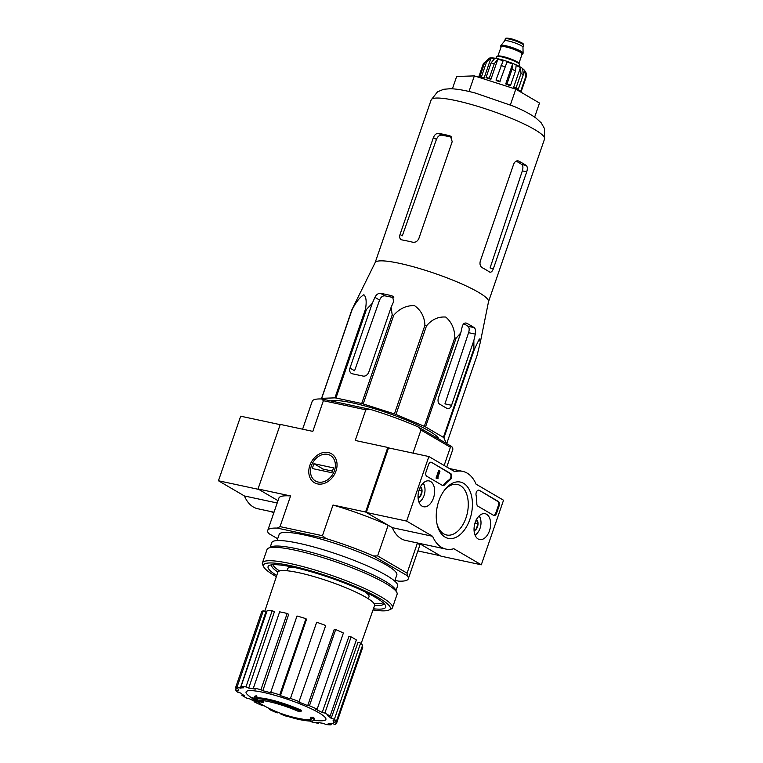 <?xml version="1.0" encoding="UTF-8"?>
<svg xmlns="http://www.w3.org/2000/svg" width="763" height="763" viewBox="0 0 763 763"><rect width="100%" height="100%" fill="white"/><g stroke="black" fill="none" stroke-linecap="round" stroke-linejoin="round"><path stroke-width="1.14" d="M321.49 398.963L351.81 309.892L375.158 262.577A59.972 9.347 19 0 1 394.595 262.358A59.972 9.347 19 0 1 456.217 281.547A59.972 9.347 19 0 1 488.539 301.614L480.404 341.872M321.299 398.496A67.058 10.453 19 0 1 321.576 398.324L334.938 397.866A67.058 10.453 19 0 1 335.958 398L361.7 403.513L392.211 314.919L391.095 307.365L393.737 301.375L392.354 296.054L391.333 295.643A64.54 10.062 -161 0 0 380.575 293.335C378.229 293.211 376.34 294.547 374.919 297.341L372.277 303.331L366.469 309.396A67.058 10.453 19 0 0 365.448 309.263C366.765 301.786 366.24 296.941 363.865 294.737C359.926 297.084 355.997 302.072 352.086 309.721A67.058 10.453 19 0 0 351.81 309.892M392.211 314.919A67.058 10.453 19 0 1 393.698 315.319C399.326 308.681 406.24 305.438 414.433 305.581C421.052 310.274 424.543 316.855 424.924 325.334A67.058 10.453 19 0 1 426.479 325.896C431.839 319.439 438.267 316.492 445.773 317.065C451.706 322.186 454.719 329.072 454.824 337.713A67.058 10.453 19 0 1 456.036 338.295L460.785 332.897L438.487 397.637A5.188 3.138 102.1 0 0 439.622 404.123L447.089 408.491A5.188 3.138 102.1 0 0 447.671 408.72A5.188 3.138 102.1 0 0 451.553 405.287L473.852 340.546L475.311 334.118C475.912 331.028 475.549 328.872 474.243 327.651A64.54 10.062 -161 0 0 466.775 323.283L466.117 323.035M465.43 322.997L466.775 323.283C464.686 322.511 463.179 323.579 462.244 326.469L460.785 332.897M361.7 403.513A67.058 10.453 19 0 1 363.188 403.923L394.414 413.928A67.058 10.453 19 0 1 395.968 414.5L424.323 426.317A67.058 10.453 19 0 1 425.525 426.899L443.398 437.361L473.909 348.758L473.852 340.546M473.909 348.758A67.058 10.453 19 0 1 474.443 349.196L479.345 338.944L480.347 342.167L477.047 355.501L446.698 443.637M372.277 303.331L349.979 368.071A5.188 4.044 -59.7 0 0 351.39 373.412A5.188 4.044 -59.7 0 0 352.344 373.784L363.102 376.083A5.188 4.044 -59.7 0 0 368.796 372.106L391.095 307.365M349.979 368.071L354.566 370.761L379.583 300.069C380.804 297.15 382.559 295.739 384.848 295.834A56.681 8.832 -161 0 1 393.832 297.713M443.398 437.361A67.058 10.453 19 0 1 443.932 437.8L446.231 443.37M330.865 400.928A58.207 9.07 19 0 1 389.626 413.68A58.207 9.07 19 0 1 438.906 439.078M443.932 437.8L474.443 349.196M425.525 426.899L456.036 338.295M424.323 426.317L454.824 337.713M321.576 398.324L352.086 309.721M334.938 397.866L365.448 309.263M335.958 398L366.469 309.396M363.188 403.923L393.698 315.319M394.414 413.928L424.924 325.334M395.968 414.5L426.479 325.896M463.799 323.703A56.681 8.832 -161 0 1 468.091 326.335C469.331 327.527 469.503 329.635 468.596 332.678L444.943 403.875L451.553 405.287M313.126 718.336A120.974 113.086 -46.5 0 1 310.379 718.269L310.713 717.296A120.974 113.086 -46.5 0 0 313.459 717.363L313.126 718.336A31.111 4.845 19 0 1 313.936 720.1A31.111 4.845 19 0 1 307.27 720.844A120.974 120.974 0 0 1 303.607 720.339A28.345 4.416 19 0 1 288.176 716.543M313.459 717.363A31.111 4.845 19 0 1 314.27 719.137L313.936 720.1M311.075 719.309A28.345 4.416 19 0 1 303.941 719.366A120.974 120.974 0 0 1 257.713 702.017M310.379 718.269A28.345 4.416 19 0 1 311.094 719.862A28.345 4.416 19 0 1 303.607 720.339M288.395 715.904L288.109 716.734A118.408 116.863 4.3 0 1 284.408 715.58L284.694 714.75M280.546 713.31L280.374 713.806A119.648 79.323 -63 0 0 284.408 715.58M254.642 697.048L254.976 696.075A116.062 32.866 -68.3 0 0 256.273 695.799A119.142 54.965 104.3 0 0 257.703 697.926A31.111 4.845 19 0 1 301.442 710.334L301.108 711.297A120.974 65.36 114.8 0 1 299.334 711.803A28.345 4.416 19 0 0 259.41 700.548A119.2 104.111 -54.6 0 0 263.426 702.284A118.408 33.524 111.7 0 1 262.157 702.551A119.648 104.502 125.4 0 1 256.893 700.062A118.627 54.726 -75.7 0 1 254.642 697.048A116.062 32.866 -68.3 0 0 255.939 696.772A119.142 54.965 104.3 0 0 257.369 698.889A31.111 4.845 19 0 1 301.108 711.297M257.703 697.926L257.369 698.889M256.273 695.799L255.939 696.772M261.947 700.558A119.2 104.111 -54.6 0 0 263.76 701.321L263.426 702.284M258.59 700.911L258.314 701.731A119.123 72.189 102.1 0 0 259.678 702.961A120.058 93.649 120.3 0 1 253.564 699.776A117.264 71.064 -77.9 0 1 252.191 698.536A119.686 93.363 -59.7 0 0 258.314 701.731M259.029 701.121A119.123 72.189 102.1 0 0 260.011 701.998L259.678 702.961M256.721 699.833A119.686 93.363 -59.7 0 1 252.524 697.573L252.191 698.536M276.015 711.526L275.729 712.356A119.123 72.189 102.1 0 0 277.351 712.88L277.589 712.175M273.879 710.62L273.631 711.345A120.058 93.649 -59.7 0 0 275.729 712.356M272.229 709.876L271.933 710.725A118.57 71.846 102.1 0 0 273.631 711.345M270.236 708.951L269.978 709.714A120.382 93.906 -59.7 0 0 271.933 710.725M269.768 708.722L269.616 709.17A120.058 93.649 -59.7 0 0 270.073 709.437M286.945 570.753L287.651 568.702A43.033 6.705 19 0 1 294.022 567.395M364.819 591.773A43.033 6.705 19 0 1 369.025 596.723L368.319 598.774M413.002 453.127L420.966 430.017L450.418 447.252L444.142 465.468M446.012 549.093A39.752 24.092 -77.9 0 1 432.621 536.303L406.641 521.091L428.873 456.532L454.853 471.744A39.752 24.092 -77.9 0 1 462.664 471.362A39.752 24.092 -77.9 0 1 476.055 484.152L503.532 500.232L481.3 564.801L453.823 548.711A39.752 24.092 -77.9 0 1 446.012 549.093L405.687 540.452A39.752 24.092 -77.9 0 1 392.296 527.662L366.316 512.45L388.548 447.891L387.795 447.452L365.572 512.011L388.167 525.249A74.316 11.579 -161 0 0 333.011 505.039L365.572 512.011M277.675 538.754L268.681 533.499A74.316 11.579 -161 0 1 267.746 530.428A74.316 11.579 -161 0 1 277.274 528.101L325.963 538.535A74.316 11.579 -161 0 1 373.536 555.969L377.609 555.912L388.167 525.249M377.609 555.912L407.06 573.156L417.456 542.97M417.876 550.934L440.222 555.722L419.03 543.313L440.976 556.16L481.3 564.801M420.966 430.017L418 426.841L451.801 446.622L450.418 447.252M446.775 467.013L452.736 449.693A74.316 11.579 -161 0 0 451.801 446.622M321.728 398.973L370.427 409.407L365.801 409.807L323.378 400.709L321.728 398.973A74.316 11.579 -161 0 0 312.21 401.3L302.606 429.188M418 426.841A74.316 11.579 -161 0 0 370.427 409.407M323.378 400.709L312.82 431.381L280.259 424.4L258.028 488.969L277.999 500.662L258.771 489.407L218.447 480.766L244.427 495.969A39.752 24.092 102.1 0 0 257.818 508.759L274.012 512.231M335.987 471.009A16.815 13.114 120.3 0 1 311.695 480.404A16.815 13.114 120.3 0 1 321.061 453.212A16.815 13.114 120.3 0 1 335.987 471.009M277.274 528.101L280.031 526.613L322.453 535.702L333.011 505.039M365.801 409.807L355.243 440.47L387.795 447.452M258.028 488.969L290.589 495.94A74.316 11.579 -161 0 0 278.867 498.153L267.746 530.428M280.031 526.613L290.589 495.94M277.045 540.576L279.182 534.367A62.213 9.7 19 0 1 341.166 545.459A62.213 9.7 19 0 1 396.836 574.882L394.7 581.091M394.957 580.338L398.753 581.148A74.316 11.579 -161 0 0 408.281 578.821A74.316 11.579 -161 0 0 407.337 575.75L373.536 555.969M407.06 573.156L407.337 575.75M408.281 578.821L419.392 546.537A74.316 11.579 -161 0 0 418.181 543.132M322.453 535.702L325.963 538.535M279.554 570.953A58.589 9.127 19 0 1 272.963 564.715M383.055 602.627A58.589 9.127 19 0 1 374.023 603.485M252.257 698.345A120.974 120.974 0 0 1 248.929 695.894A42.213 6.581 19 0 1 288.137 699.48A42.213 6.581 19 0 1 321.233 720.787A120.974 120.974 0 0 1 313.669 720.472M324.876 713.071L322.177 712.489L348.939 636.418L351.114 636.886L324.876 713.071A53.572 8.355 -161 0 1 330.102 716.123L327.403 715.551A50.12 7.811 19 0 1 331.171 718.317L358.038 642.322L360.613 643.085L334.385 719.271L331.171 718.317M317.16 709.189A53.572 8.355 -161 0 0 309.454 705.746L335.682 629.561A53.572 8.355 -161 0 1 343.398 633.004L317.16 709.189L315.386 709.075A50.12 7.811 19 0 1 322.177 712.489M309.454 705.746L307.68 705.632L334.251 629.465L335.682 629.561M299.478 701.722A53.572 8.355 -161 0 0 290.455 698.412L316.683 622.226A53.572 8.355 -161 0 1 325.706 625.536L298.886 702.084A50.12 7.811 19 0 1 307.68 705.632M290.455 698.412L316.683 622.226M280.431 695.646L279.735 694.855L305.963 618.669L306.526 619.308L280.431 695.646A50.12 7.811 19 0 1 289.873 698.784M279.735 694.855A53.572 8.355 -161 0 0 270.779 692.194L271.475 692.985A50.12 7.811 19 0 0 262.815 690.744L260.946 689.647A53.572 8.355 -161 0 0 253.411 688.035L255.29 689.132A50.12 7.811 19 0 0 248.738 688.112L245.972 686.881A53.572 8.355 -161 0 0 241.013 686.557L243.778 687.797A50.12 7.811 19 0 0 240.326 688.159L237.083 686.977A53.572 8.355 -161 0 0 235.462 687.997L238.695 689.189A50.12 7.811 19 0 0 238.6 689.399L238.676 689.18M236.215 688.274L235.653 689.924L238.857 690.887A50.12 7.811 19 0 1 238.6 689.399M235.653 689.924A53.572 8.355 -161 0 0 237.598 692.136L240.812 693.09A50.12 7.811 19 0 0 244.58 695.856L241.881 695.284A53.572 8.355 -161 0 0 247.107 698.336L249.806 698.918A50.12 7.811 19 0 0 256.597 702.332L254.823 702.218A53.572 8.355 -161 0 0 262.529 705.661L264.046 705.765M309.864 721.073L311.037 721.76A53.572 8.355 -161 0 0 318.562 723.381L316.693 722.284A50.12 7.811 19 0 0 323.245 723.295L326.011 724.526A53.572 8.355 -161 0 0 330.97 724.85L328.204 723.61A50.12 7.811 19 0 0 331.657 723.248L334.9 724.43A53.572 8.355 -161 0 0 336.521 723.41L333.288 722.227A50.12 7.811 19 0 0 333.374 722.027L333.832 720.739M360.613 643.085A53.572 8.355 -161 0 1 362.568 645.298L336.33 721.483L333.116 720.53A50.12 7.811 19 0 1 333.374 722.027M336.33 721.483A53.572 8.355 -161 0 0 334.385 719.271M264.751 611.316L277.856 572.202A51.159 7.973 19 0 1 328.824 581.301A51.159 7.973 19 0 1 374.595 605.507L361.137 643.562M258.104 697.897L257.627 699.299M237.083 686.977L263.321 610.791L265.925 611.745L240.326 688.159M245.972 686.881L272.2 610.696L274.422 611.688L248.738 688.112M260.946 689.647L287.174 613.462L288.681 614.339L262.815 690.744M287.174 613.462A53.572 8.355 -161 0 0 279.649 611.85L253.411 688.035M305.963 618.669A53.572 8.355 -161 0 0 297.007 616.008L270.779 692.194M351.114 636.886A53.572 8.355 -161 0 1 356.34 639.938L330.102 716.123M361.996 646.948L362.759 647.224L336.521 723.41M331.504 723.286L330.97 724.85M318.81 722.656L318.562 723.381M255.042 701.588L254.823 702.218M242.233 694.244L241.881 695.284M263.321 610.791A53.572 8.355 -161 0 0 261.69 611.812L235.462 687.997M272.2 610.696A53.572 8.355 -161 0 0 267.25 610.371L241.013 686.557M348.624 404.733A62.213 9.7 19 0 1 349.807 404.991M534.653 117.111L539.498 103.043L515.798 89.166L474.367 75.89L456.646 76.491L452.411 88.794M474.367 75.89L468.997 91.493M515.798 89.166L510.39 104.865M490.046 272.21L489.56 272.01A59.972 9.347 19 0 0 482.102 267.632C480.156 266.287 479.565 264.084 480.318 261.013L513.661 164.169C514.939 161.336 516.646 160.316 518.783 161.107L518.096 160.859M516.17 161.127A54.373 8.479 -161 0 1 521.854 164.531C523.084 165.724 523.237 167.831 522.331 170.874L490.084 267.956L493.384 268.662L526.728 171.818C527.662 168.785 527.5 166.677 526.241 165.476A59.972 9.347 -161 0 0 518.783 161.107L517.381 160.802M489.56 272.01C491.01 272.649 492.288 271.533 493.384 268.662M451.696 137.283A54.373 8.479 -161 0 0 441.682 135.156C439.402 135.07 437.657 136.482 436.436 139.41L402.32 235.805L400.041 234.46C399.202 237.427 399.841 239.248 401.948 239.906A59.972 9.347 19 0 1 412.707 242.214C415.482 242.596 417.533 241.356 418.858 238.495L452.201 141.651L450.428 136.11L449.388 135.68A59.972 9.347 -161 0 0 438.63 133.382C436.331 133.267 434.586 134.689 433.384 137.617L436.436 139.41M401.09 239.592L401.948 239.906M400.041 234.46L433.384 137.617M280.174 424.657L240.679 416.197L218.447 480.766M277.198 502.998L244.427 495.969M271.161 511.62L273.707 513.108M489.474 530.79A13.209 8.002 -77.9 0 1 479.46 539.508A13.209 8.002 -77.9 0 1 474.51 524.934A13.209 8.002 -77.9 0 1 485.001 513.68A13.209 8.002 -77.9 0 1 489.474 530.79M433.479 498.01A13.209 8.002 -77.9 0 1 423.475 506.727A13.209 8.002 -77.9 0 1 418.515 492.164A13.209 8.002 -77.9 0 1 429.006 480.9A13.209 8.002 -77.9 0 1 433.479 498.01M469.884 519.326A28.794 17.454 -77.9 0 1 452.783 538.401A28.794 17.454 -77.9 0 1 437.428 525.678A28.794 17.454 -77.9 0 1 445.249 489.197A28.794 17.454 -77.9 0 1 467.204 486.479A28.794 17.454 -77.9 0 1 469.884 519.326M426.794 476.255A3.453 2.098 -77.9 0 1 426.031 471.935L428.587 464.505A3.453 2.098 -77.9 0 1 431.181 462.225A3.453 2.098 -77.9 0 1 431.572 462.378L450.695 473.565A3.453 2.098 -77.9 0 1 451.725 476.598A3.453 2.098 -77.9 0 1 450.084 479.879A34.564 20.944 -77.9 0 0 444.676 484.82A3.453 2.098 -77.9 0 1 442.912 485.621A3.453 2.098 -77.9 0 1 442.53 485.468L426.794 476.255M477.867 506.155A3.453 2.098 -77.9 0 1 476.808 503.637A34.564 20.944 -77.9 0 0 476.055 495.082A3.453 2.098 -77.9 0 1 476.675 491.563A3.453 2.098 -77.9 0 1 478.878 490.142A3.453 2.098 -77.9 0 1 479.269 490.294L498.392 501.491A3.453 2.098 -77.9 0 1 499.145 505.812L496.589 513.232A3.453 2.098 -77.9 0 1 493.995 515.521A3.453 2.098 -77.9 0 1 493.604 515.368L477.867 506.155M388.548 447.891L428.873 456.532M366.316 512.45L406.641 521.091M392.296 527.662L432.621 536.303M444.552 490.075A25.837 15.661 -77.9 0 1 457.447 484.467A25.837 15.661 -77.9 0 1 465.993 517.896A25.837 15.661 -77.9 0 1 446.622 534.997A25.837 15.661 -77.9 0 1 437.161 524.601M431.572 462.378L449.884 473.394A3.453 2.098 -77.9 0 1 450.923 476.427A3.453 2.098 -77.9 0 1 449.273 479.708L450.084 479.879M442.53 485.468A3.453 2.098 -77.9 0 0 443.875 484.648A34.564 20.944 -77.9 0 1 449.273 479.708M437.418 478.601L436.054 478.096L437.418 478.601L438.258 478.124L437.857 477.342L439.974 471.172L439.421 470.847L436.856 478.267M437.704 478L438.258 478.124M436.054 478.096L438.611 470.676L439.421 470.847M479.269 490.294L497.581 501.32A3.453 2.098 -77.9 0 1 498.334 505.64L495.778 513.06A3.453 2.098 -77.9 0 1 493.604 515.368M420.203 486.517L422.044 490.952L420.117 496.541A5.99 3.624 -77.9 0 1 418.086 497.934M420.489 486.718A5.99 3.624 -77.9 0 1 422.044 490.952A5.99 3.624 -77.9 0 1 420.117 496.541L418.048 496.103M423.036 483.237A10.711 6.495 -77.9 0 1 424.571 486.355A10.711 6.495 -77.9 0 1 424.066 495.492A10.711 6.495 -77.9 0 1 421.662 499.927A10.711 6.495 -77.9 0 1 418.982 502.149M421.662 499.927L421.023 500.709A12.094 7.334 -77.9 0 1 419.135 502.521M423.331 482.96A12.094 7.334 -77.9 0 1 424.304 485.382L424.571 486.355M419.001 490.304L422.044 490.952M476.198 519.298L478.029 523.733L476.112 529.322A5.99 3.624 -77.9 0 1 474.081 530.714M476.484 519.498A5.99 3.624 -77.9 0 1 478.029 523.733A5.99 3.624 -77.9 0 1 476.112 529.322L474.042 528.883M479.03 516.017A10.711 6.495 -77.9 0 1 480.566 519.136A10.711 6.495 -77.9 0 1 480.061 528.273A10.711 6.495 -77.9 0 1 477.657 532.708A10.711 6.495 -77.9 0 1 474.977 534.93M477.657 532.708L477.018 533.49A12.094 7.334 -77.9 0 1 475.13 535.302M479.317 515.74A12.094 7.334 -77.9 0 1 480.299 518.163L480.566 519.136M474.996 523.075L478.029 523.733M276.359 576.656A67.058 10.453 19 0 1 263.75 566.909A67.058 10.453 19 0 1 330.303 577.028A67.058 10.453 19 0 1 388.968 610.028A67.058 10.453 19 0 1 373.021 609.942M276.759 575.483A62.213 9.7 19 0 1 269.301 565.459A62.213 9.7 19 0 1 330.055 577.734A62.213 9.7 19 0 1 385.487 605.46A62.213 9.7 19 0 1 373.441 608.779M263.75 566.909L262.682 564.782A68.784 10.72 19 0 1 262.415 562.903A68.784 10.72 19 0 1 330.942 575.159A68.784 10.72 19 0 1 392.487 607.682A68.784 10.72 19 0 1 391.123 609.008L388.968 610.028M262.415 562.903L267.031 549.503A68.784 10.72 19 0 1 268.395 548.187A68.784 10.72 19 0 1 335.558 561.759A68.784 10.72 19 0 1 396.836 592.412A68.784 10.72 19 0 1 397.103 594.291L392.487 607.682M268.395 548.187L271.199 546.861A66.534 10.367 19 0 1 336.168 559.994A66.534 10.367 19 0 1 395.444 589.637L396.836 592.412M270.14 547.357L271.762 542.646A66.534 10.367 19 0 1 338.057 554.501A66.534 10.367 19 0 1 397.59 585.974L395.968 590.676M277.904 572.088A59.409 9.261 19 0 1 271.628 564.944A59.409 9.261 19 0 1 271.666 564.839M383.999 603.523A59.409 9.261 19 0 1 383.97 603.628A59.409 9.261 19 0 1 374.633 605.393M311.399 465.745A14.802 11.55 120.3 0 1 332.792 457.466A14.802 11.55 120.3 0 1 324.552 481.415A14.802 11.55 120.3 0 1 311.399 465.745M312.267 468.53L313.936 463.685L333.565 467.891L331.895 472.736L312.267 468.53M332.449 471.114L323.264 469.15L313.936 463.685M323.264 469.15L322.711 470.761M522.951 47.249A9.681 1.507 -161 0 0 522.97 47.153A9.681 1.507 -161 0 0 518.029 44.101A9.681 1.507 -161 0 0 508.578 41.03A9.681 1.507 -161 0 0 504.696 40.868A9.681 1.507 -161 0 0 504.648 40.944M522.006 54.249A11.75 1.831 -161 0 0 522.855 53.887L523.084 53.238A11.75 1.831 -161 0 0 523.094 53.133A11.75 1.831 -161 0 0 517.104 49.423A11.75 1.831 -161 0 0 505.621 45.694A11.75 1.831 -161 0 0 500.91 45.494A11.75 1.831 -161 0 0 500.862 45.589L500.633 46.228A11.75 1.831 -161 0 0 501.091 47.039M522.855 53.887A11.75 1.831 -161 0 0 517.171 50.186A11.75 1.831 -161 0 0 505.402 46.343A11.75 1.831 -161 0 0 500.633 46.228M519.117 66.343L519.679 64.702A12.275 1.917 -161 0 0 513.737 60.84A12.275 1.917 -161 0 0 501.453 56.834A12.275 1.917 -161 0 0 496.475 56.72L495.912 58.35M481.415 76.91L486.422 62.375L490.952 58.102L484.095 78.026L481.415 76.91A22.47 3.5 -161 0 0 479.746 76.968L484.743 62.432L489.283 58.16A19.352 3.014 -161 0 0 489.064 58.207A19.352 3.014 -161 0 0 488.644 58.35M489.274 78.198L494.281 63.672L497.819 59.266L490.962 79.19L489.274 78.198A22.47 3.5 -161 0 0 486.05 77.502L491.048 62.976L494.596 58.579A19.352 3.014 -161 0 0 490.952 58.102M499.937 81.288L507.042 61.965L499.937 81.288A22.47 3.5 -161 0 0 496.026 80.039L503.132 60.716A19.352 3.014 -161 0 0 497.819 59.266M512.593 63.997L505.735 83.92A19.352 3.014 -161 0 1 509.283 85.399L510.552 85.361A22.47 3.5 -161 0 0 506.994 83.873L512.002 69.347L512.593 63.997A19.352 3.014 -161 0 0 507.042 61.965M510.552 85.361L515.55 70.835L516.141 65.484A19.352 3.014 -161 0 1 520.452 67.554L521.024 73.467A22.47 3.5 19 0 1 523.265 74.784L522.693 68.87A19.352 3.014 -161 0 1 524.601 70.425L525.688 76.767A22.47 3.5 19 0 1 526.022 77.559L526.365 75.775C526.899 73.362 525.402 70.778 521.902 68.012C518.716 65.694 512.536 63.081 503.37 60.153C493.642 57.454 490.733 57.73 489.064 58.207M520.452 67.554L513.594 87.478A19.352 3.014 -161 0 1 515.836 88.785L518.268 89.309A22.47 3.5 -161 0 0 516.026 87.993L521.024 73.467M518.268 89.309L523.265 74.784M520.5 91.922L521.015 92.085A22.47 3.5 -161 0 0 520.69 91.293L525.688 76.767M521.015 92.085L526.022 77.559M478.649 77.254L483.475 63.234M496.026 80.039L496.274 80.63A19.352 3.014 -161 0 1 500.185 81.889M506.994 83.873L505.735 83.92M516.026 87.993L513.594 87.478M524.601 70.425L523.628 73.248M518.106 89.271L517.753 90.311M520.69 91.293L517.915 90.406M479.746 76.968L482.426 78.084A19.352 3.014 -161 0 1 484.095 78.026M486.05 77.502L487.738 78.494A19.352 3.014 -161 0 1 489.293 78.808A19.352 3.014 -161 0 1 490.962 79.19M374.919 297.341L379.583 300.069M468.596 332.678L475.311 334.118M431.143 99.943A59.972 9.347 19 0 1 490.895 110.625A59.972 9.347 19 0 1 544.553 138.99L544.544 128.709L541.263 122.91L536.217 118.236C530.819 114.316 523.38 110.349 513.9 106.343L475.521 93.115C465.516 90.415 457.151 88.947 450.447 88.708L443.704 89.281L437.533 91.808L431.143 99.943L375.119 262.663M380.575 293.335L384.848 295.834M391.333 295.643L393.183 296.721M468.091 326.335L474.243 327.651M522.331 170.874L526.728 171.818M521.854 164.531L526.241 165.476M438.63 133.382L441.682 135.156M449.388 135.68L451.305 136.806M449.884 473.394L450.695 473.565M443.875 484.648L444.676 484.82M495.778 513.06L496.589 513.232M498.334 505.64L499.145 505.812M497.581 501.32L498.392 501.491M522.932 44.368A8.813 1.373 -161 0 0 519.336 41.669A8.813 1.373 -161 0 0 509.989 38.56M509.245 39.094A9.681 1.507 -161 0 0 505.316 38.999C505.011 38.055 506.537 37.892 509.894 38.522C514.262 39.199 523.943 43.548 523.056 43.777L523.618 45.303A9.681 1.507 -161 0 0 518.935 42.251A9.681 1.507 -161 0 0 509.245 39.094M522.064 54.068A11.407 1.774 -161 0 0 518.134 50.682A11.407 1.774 -161 0 0 505.592 46.457A11.407 1.774 -161 0 0 501.148 46.867M518.811 63.854L522.102 53.963A11.063 1.726 -161 0 0 516.742 50.501A11.063 1.726 -161 0 0 505.659 46.886A11.063 1.726 -161 0 0 501.177 46.781L497.686 56.576M518.811 63.51A11.063 1.726 -161 0 0 513.461 60.019A11.063 1.726 -161 0 0 502.388 56.405A11.063 1.726 -161 0 0 497.896 56.3M484.743 62.432A22.47 3.5 19 0 1 486.422 62.375M491.048 62.976A22.47 3.5 19 0 1 494.281 63.672M501.024 65.513A22.47 3.5 19 0 1 504.944 66.763M512.002 69.347A22.47 3.5 19 0 1 515.55 70.835M488.52 301.709L544.553 138.99M449.321 468.501L462.664 471.362M505.316 38.999L504.667 40.897M523.618 45.303L522.97 47.201M504.696 40.868L500.91 45.494M522.97 47.153L523.094 53.133"/></g></svg>
